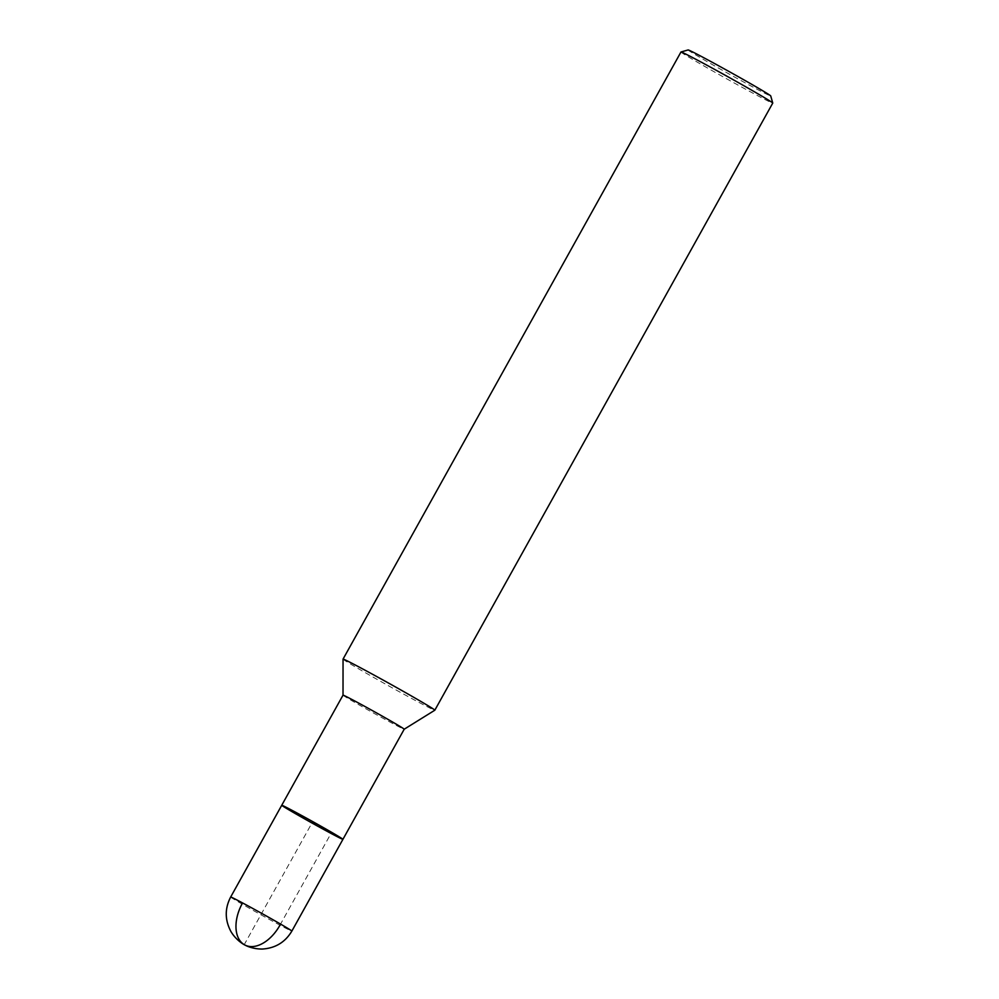 <?xml version="1.0" encoding="UTF-8"?>
<svg xmlns="http://www.w3.org/2000/svg" width="999" height="999" viewBox="0 0 999 999"><rect width="100%" height="100%" fill="white"/><g stroke="black" fill="none" stroke-linecap="round" stroke-linejoin="round"><path stroke-width="0.75" stroke-dasharray="5 3.75" d="M343.044 659.14A52.522 1.186 -150.9 0 0 388.361 685.701A52.522 1.186 -150.9 0 0 434.815 710.214M343.019 695.167L343.019 695.167A35.015 0.799 -150.9 0 0 373.226 712.886A35.015 0.799 -150.9 0 0 404.208 729.22L404.208 729.22M680.968 51.998A52.522 1.186 -150.9 0 0 726.273 78.584A52.522 1.186 -150.9 0 0 772.751 103.084M688.136 49.95A47.265 1.074 -150.9 0 0 728.883 73.889A47.265 1.074 -150.9 0 0 770.716 95.916M281.743 805.269A35.015 0.799 -150.9 0 0 311.95 822.989A35.015 0.799 -150.9 0 0 342.932 839.322M279.957 925.174L331.031 833.416L312.337 822.302L244.243 944.642M230.669 897.027A35.015 0.799 -150.9 0 0 260.876 914.747A35.015 0.799 -150.9 0 0 291.858 931.08"/><path stroke-width="1.5" d="M360.889 667.981A52.522 1.186 -150.9 0 0 343.044 659.115A52.522 1.186 -150.9 0 0 343.044 659.14L343.019 695.167A35.015 0.799 -150.9 0 0 343.019 695.167A35.015 0.799 -150.9 0 1 354.92 701.073A35.015 0.799 -150.9 0 1 387.287 718.98A35.015 0.799 -150.9 0 1 404.208 729.22L434.815 710.214A52.522 1.186 -150.9 0 0 434.827 710.202A52.522 1.186 -150.9 0 0 409.44 694.842A52.522 1.186 -150.9 0 0 360.889 667.981M434.827 710.202L772.751 103.084A52.522 1.186 -150.9 0 0 772.751 103.047A52.522 1.186 -150.9 0 0 746.89 87.45A52.522 1.186 -150.9 0 0 698.813 60.864A52.522 1.186 -150.9 0 0 680.993 51.985A52.522 1.186 -150.9 0 0 680.968 51.998L343.044 659.115M772.751 103.047L770.716 95.916A47.265 1.074 -150.9 0 0 747.439 81.881A47.265 1.074 -150.9 0 0 704.17 57.942A47.265 1.074 -150.9 0 0 688.136 49.95L680.993 51.985M404.208 729.22L342.932 839.322A35.015 0.799 -150.9 0 0 325.999 829.083A35.015 0.799 -150.9 0 0 293.631 811.176A35.015 0.799 -150.9 0 0 281.743 805.269A35.015 0.799 -150.9 0 0 311.95 822.989A35.015 0.799 -150.9 0 0 342.932 839.322A35.015 0.799 -150.9 0 0 325.999 829.083A35.015 0.799 -150.9 0 0 293.631 811.176A35.015 0.799 -150.9 0 0 281.743 805.269L343.019 695.154M342.932 839.322L291.858 931.08A35.015 0.799 -150.9 0 0 274.925 920.841A35.015 0.799 -150.9 0 0 242.557 902.934A35.015 21.741 118.1 0 0 244.243 944.642A35.015 21.741 118.1 0 0 279.957 925.174M242.557 902.934A35.015 0.799 -150.9 0 0 230.669 897.027C224.7 908.528 224.8 920.054 230.969 931.605C236.925 941.632 246.453 945.878 244.268 944.667C242.882 943.793 250.075 949.075 262.287 949.05C275.362 948.213 285.214 942.219 291.858 931.08M281.743 805.269L230.669 897.027"/></g></svg>
